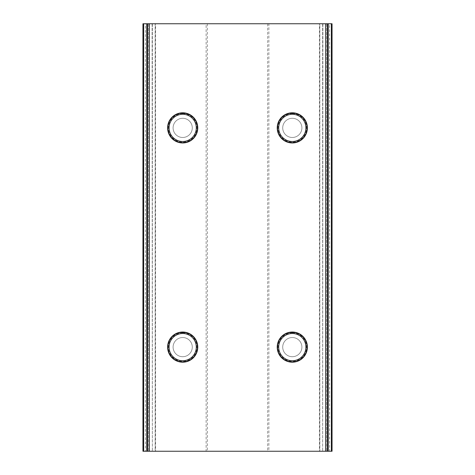<?xml version="1.0" encoding="UTF-8"?>
<svg xmlns="http://www.w3.org/2000/svg" width="475" height="475" viewBox="0 0 475 475"><rect width="100%" height="100%" fill="white"/><g stroke="black" fill="none" stroke-linecap="round" stroke-linejoin="round"><path stroke-width="0.36" stroke-dasharray="2.38 1.78" d="M182.691 333.503A13.609 13.609 0 0 1 194.477 353.923A13.609 13.609 0 0 1 170.905 353.923A13.609 13.609 0 0 1 182.691 333.503M182.691 332.868A14.25 14.25 0 0 1 195.035 354.243A14.25 14.25 0 0 1 170.353 354.243A14.25 14.25 0 0 1 182.691 332.868M182.691 332.316A14.796 14.796 0 0 1 195.51 354.516A14.796 14.796 0 0 1 169.878 354.516A14.796 14.796 0 0 1 182.691 332.316M182.691 114.273A13.609 13.609 0 0 1 194.477 134.692A13.609 13.609 0 0 1 170.905 134.692A13.609 13.609 0 0 1 182.691 114.273M182.691 113.632A14.25 14.25 0 0 1 195.035 135.007A14.25 14.25 0 0 1 170.353 135.007A14.25 14.25 0 0 1 182.691 113.632M182.691 113.086A14.796 14.796 0 0 1 195.51 135.286A14.796 14.796 0 0 1 169.878 135.286A14.796 14.796 0 0 1 182.691 113.086M182.691 356.707A9.589 9.589 0 0 0 190.998 342.321A9.589 9.589 0 0 0 174.384 342.321A9.589 9.589 0 0 0 182.691 356.707A9.589 9.589 0 0 0 190.998 342.321A9.589 9.589 0 0 0 174.384 342.321A9.589 9.589 0 0 0 182.691 356.707M142.957 451.25L143.361 451.25L143.361 23.75L145.421 23.75L145.421 451.25L332.043 451.25M145.421 23.75L206.12 23.75L206.12 451.25M182.691 137.477A9.589 9.589 0 0 0 190.998 123.09A9.589 9.589 0 0 0 174.384 123.09A9.589 9.589 0 0 0 182.691 137.477A9.589 9.589 0 0 0 190.998 123.09A9.589 9.589 0 0 0 174.384 123.09A9.589 9.589 0 0 0 182.691 137.477M292.309 356.707A9.589 9.589 0 0 0 300.616 342.321A9.589 9.589 0 0 0 284.002 342.321A9.589 9.589 0 0 0 292.309 356.707A9.589 9.589 0 0 0 300.616 342.321A9.589 9.589 0 0 0 284.002 342.321A9.589 9.589 0 0 0 292.309 356.707M206.12 23.75L268.88 23.75L268.88 451.25M268.88 23.75L329.579 23.75L329.579 451.25M292.309 137.477A9.589 9.589 0 0 0 300.616 123.09A9.589 9.589 0 0 0 284.002 123.09A9.589 9.589 0 0 0 292.309 137.477A9.589 9.589 0 0 0 300.616 123.09A9.589 9.589 0 0 0 284.002 123.09A9.589 9.589 0 0 0 292.309 137.477M147.476 23.75L152.125 23.75L147.476 23.75L147.476 451.25L147.476 23.75L147.476 451.25L152.125 451.25L147.476 451.25M155.159 23.75L152.356 23.75L155.562 23.75L155.562 451.25L155.562 23.75L155.159 23.75L155.159 451.25L152.356 451.25L155.562 451.25L155.159 451.25L155.159 23.75M327.524 451.25L322.875 451.25L327.524 451.25L327.524 23.75L327.524 451.25L327.524 23.75L322.875 23.75L327.524 23.75M319.841 451.25L322.644 451.25L319.438 451.25L319.438 23.75L319.438 451.25L319.841 451.25L319.841 23.75L322.644 23.75L319.438 23.75L319.841 23.75L319.841 451.25M329.579 23.75L331.639 23.75L331.639 451.25M267.645 23.75L267.645 451.25M207.355 23.75L207.355 451.25M143.361 451.25L145.421 451.25M322.875 23.75L322.644 451.25L322.875 23.75M332.043 23.75L331.639 23.75M143.361 23.75L142.957 23.75M152.125 23.75L152.356 451.25L152.125 23.75M292.309 362.188A15.069 15.069 0 0 0 305.36 339.577A15.069 15.069 0 0 0 279.252 339.577A15.069 15.069 0 0 0 292.309 362.188M182.691 362.188A15.069 15.069 0 0 0 195.748 339.577A15.069 15.069 0 0 0 169.64 339.577A15.069 15.069 0 0 0 182.691 362.188M292.309 142.957A15.069 15.069 0 0 0 305.36 120.347A15.069 15.069 0 0 0 279.252 120.347A15.069 15.069 0 0 0 292.309 142.957M182.691 142.957A15.069 15.069 0 0 0 195.748 120.347A15.069 15.069 0 0 0 169.64 120.347A15.069 15.069 0 0 0 182.691 142.957M292.309 333.503A13.609 13.609 0 0 1 304.095 353.923A13.609 13.609 0 0 1 280.523 353.923A13.609 13.609 0 0 1 292.309 333.503M292.309 332.868A14.25 14.25 0 0 1 304.647 354.243A14.25 14.25 0 0 1 279.965 354.243A14.25 14.25 0 0 1 292.309 332.868M292.309 332.316A14.796 14.796 0 0 1 305.122 354.516A14.796 14.796 0 0 1 279.49 354.516A14.796 14.796 0 0 1 292.309 332.316M292.309 114.273A13.609 13.609 0 0 1 304.095 134.692A13.609 13.609 0 0 1 280.523 134.692A13.609 13.609 0 0 1 292.309 114.273M292.309 113.632A14.25 14.25 0 0 1 304.647 135.007A14.25 14.25 0 0 1 279.965 135.007A14.25 14.25 0 0 1 292.309 113.632M292.309 113.086A14.796 14.796 0 0 1 305.122 135.286A14.796 14.796 0 0 1 279.49 135.286A14.796 14.796 0 0 1 292.309 113.086M148.408 23.75L148.408 451.25L148.408 23.75M152.356 23.75L152.356 451.25L152.356 23.75M326.592 23.75L326.592 451.25L326.592 23.75M322.644 23.75L322.644 451.25L322.644 23.75"/><path stroke-width="0.71" d="M182.691 332.316A14.796 14.796 0 0 1 195.51 354.516A14.796 14.796 0 0 1 169.878 354.516A14.796 14.796 0 0 1 182.691 332.316M182.691 333.503A13.609 13.609 0 0 1 194.477 353.923A13.609 13.609 0 0 1 170.905 353.923A13.609 13.609 0 0 1 182.691 333.503M182.691 113.086A14.796 14.796 0 0 1 195.51 135.286A14.796 14.796 0 0 1 169.878 135.286A14.796 14.796 0 0 1 182.691 113.086M182.691 114.273A13.609 13.609 0 0 1 194.477 134.692A13.609 13.609 0 0 1 170.905 134.692A13.609 13.609 0 0 1 182.691 114.273M292.309 142.957A15.069 15.069 0 0 0 305.36 120.347A15.069 15.069 0 0 0 279.252 120.347A15.069 15.069 0 0 0 292.309 142.957M292.309 362.188A15.069 15.069 0 0 0 305.36 339.577A15.069 15.069 0 0 0 279.252 339.577A15.069 15.069 0 0 0 292.309 362.188M325.66 451.25L325.66 23.75L149.34 23.75L149.34 451.25L327.524 451.25L327.524 23.75L328.207 23.75L328.207 451.25L327.524 451.25M182.691 362.188A15.069 15.069 0 0 0 195.748 339.577A15.069 15.069 0 0 0 169.64 339.577A15.069 15.069 0 0 0 182.691 362.188M182.691 142.957A15.069 15.069 0 0 0 195.748 120.347A15.069 15.069 0 0 0 169.64 120.347A15.069 15.069 0 0 0 182.691 142.957M142.957 23.75L142.957 451.25L142.957 23.75L143.64 23.75L143.64 451.25L142.957 451.25M146.793 23.75L147.476 23.75L147.476 451.25L146.793 451.25L146.793 23.75L143.64 23.75M146.793 451.25L143.64 451.25M332.043 451.25L332.043 23.75L332.043 451.25L328.207 451.25M331.36 451.25L331.36 23.75L328.207 23.75M331.36 23.75L332.043 23.75M147.476 23.75L149.34 23.75M325.66 23.75L327.524 23.75M147.476 451.25L149.34 451.25M292.309 332.316A14.796 14.796 0 0 1 305.122 354.516A14.796 14.796 0 0 1 279.49 354.516A14.796 14.796 0 0 1 292.309 332.316M292.309 333.503A13.609 13.609 0 0 1 304.095 353.923A13.609 13.609 0 0 1 280.523 353.923A13.609 13.609 0 0 1 292.309 333.503M292.309 113.086A14.796 14.796 0 0 1 305.122 135.286A14.796 14.796 0 0 1 279.49 135.286A14.796 14.796 0 0 1 292.309 113.086M292.309 114.273A13.609 13.609 0 0 1 304.095 134.692A13.609 13.609 0 0 1 280.523 134.692A13.609 13.609 0 0 1 292.309 114.273"/></g></svg>
